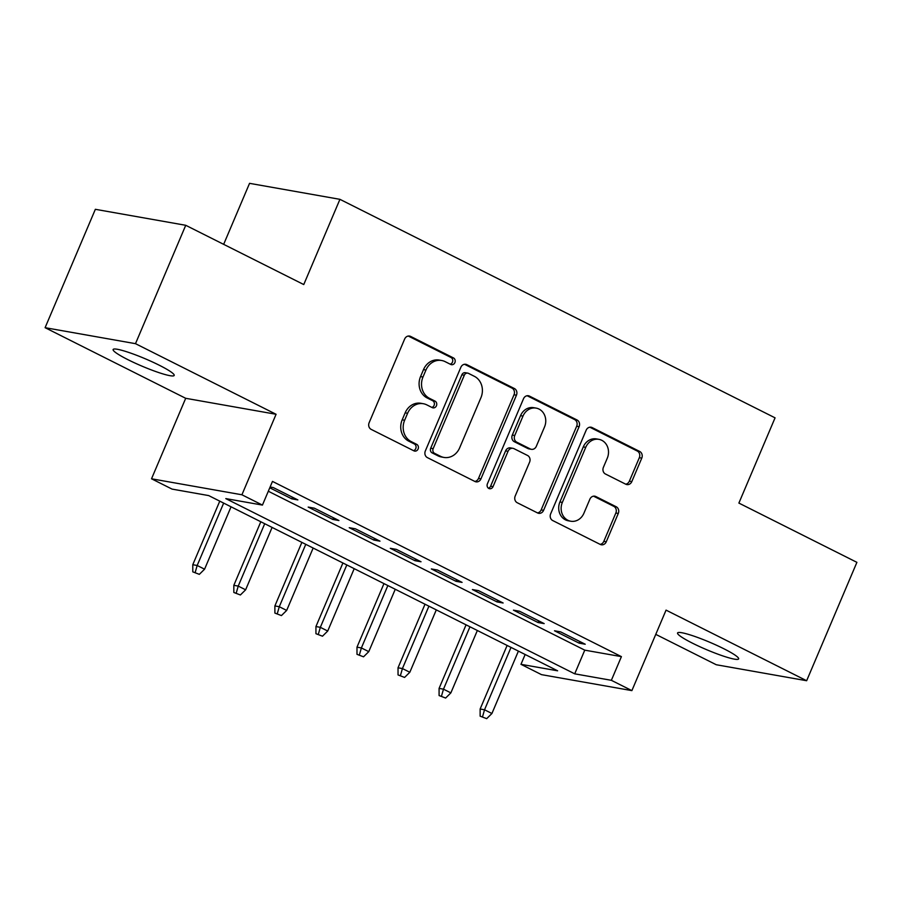 <?xml version="1.0" encoding="UTF-8"?>
<svg xmlns="http://www.w3.org/2000/svg" width="902" height="902" viewBox="0 0 902 902"><rect width="100%" height="100%" fill="white"/><g stroke="black" fill="none" stroke-linecap="round" stroke-linejoin="round"><path stroke-width="1.35" d="M454.89 362.593A3.563 3.123 100 0 0 453.458 357.925L410.647 336.423A5.085 4.465 100 0 0 409.553 336.063A5.085 4.465 100 0 0 404.637 339.051L369.132 422.711A5.085 4.465 100 0 0 371.184 429.386L413.995 450.887A3.563 3.123 100 0 0 416.758 444.382L411.222 441.597A16.281 14.297 100 0 1 404.637 420.242L407.603 413.274A16.281 14.297 100 0 1 423.331 403.724A16.281 14.297 100 0 1 426.804 404.874L432.34 407.659A3.563 3.123 100 0 0 435.102 401.153L429.566 398.368A16.281 14.297 100 0 1 422.982 377.025L425.947 370.045A16.281 14.297 100 0 1 441.676 360.496A16.281 14.297 100 0 1 445.148 361.646L450.696 364.431A3.563 3.123 100 0 0 454.89 362.593M450.222 364.194A3.563 3.123 100 0 0 451.011 357.496L408.302 336.051M413.533 450.65A3.563 3.123 100 0 0 414.311 443.942L408.775 441.168L411.222 441.597M431.878 407.422A3.563 3.123 100 0 0 432.667 400.725L427.12 397.94L429.566 398.368M723.731 648.696A33.171 4.025 -157 0 0 677.56 632.978A33.171 4.025 -157 0 0 692.454 643.171A33.171 4.025 -157 0 0 738.625 658.9A33.171 4.025 -157 0 0 723.731 648.696M159.293 365.242A33.171 4.025 -157 0 0 113.122 349.525A33.171 4.025 -157 0 0 128.028 359.718A33.171 4.025 -157 0 0 174.187 375.446A33.171 4.025 -157 0 0 159.293 365.242M625.796 484.227A5.085 4.465 100 0 0 626.89 484.588A5.085 4.465 100 0 0 631.806 481.6L641.762 458.137A5.085 4.465 100 0 0 639.71 451.462L592.163 427.582A5.085 4.465 100 0 0 591.081 427.221A5.085 4.465 100 0 0 586.165 430.209L550.648 513.869A5.085 4.465 100 0 0 552.7 520.544L600.247 544.425A5.085 4.465 100 0 0 601.341 544.785A5.085 4.465 100 0 0 606.257 541.798L618.287 513.441A5.085 4.465 100 0 0 616.235 506.777L595.884 496.551A5.085 4.465 100 0 0 594.801 496.19A5.085 4.465 100 0 0 589.885 499.178L583.91 513.238A13.609 11.951 100 0 1 570.763 521.221A13.609 11.951 100 0 1 562.352 502.414L585.736 447.336A13.609 11.951 100 0 1 598.883 439.342A13.609 11.951 100 0 1 607.294 458.16L603.393 467.337A5.085 4.465 100 0 0 605.456 474.012L625.796 484.227M611.364 680.311L631.885 690.616L541.493 674.64L520.973 664.323L557.616 670.806L208.689 495.581L172.045 489.098L151.525 478.793L241.916 494.781L262.437 505.086L225.793 498.603L574.721 673.828L611.364 680.311L621.41 656.633L272.483 481.409L262.437 505.086M185.733 225.297L135.492 343.673L45.1 327.685L95.353 209.309L185.733 225.297L303.76 284.558L339.93 199.331L775.066 417.84L738.885 503.079L856.9 562.341L806.647 680.728L666.059 610.124L631.885 690.616M45.1 327.685L185.699 398.301L276.08 414.277L135.492 343.673M276.08 414.277L241.916 494.781M516.451 395.2A5.085 4.465 100 0 0 514.399 388.536L466.853 364.656A5.085 4.465 100 0 0 465.77 364.295A5.085 4.465 100 0 0 460.854 367.283L425.338 450.944A5.085 4.465 100 0 0 427.39 457.618L474.937 481.488A5.085 4.465 100 0 0 476.03 481.848A5.085 4.465 100 0 0 480.946 478.861L516.451 395.2L514.016 394.772A5.085 4.465 100 0 0 511.953 388.097L464.507 364.273M529.508 396.125L577.054 419.994A5.085 4.465 100 0 1 579.107 426.669L543.602 510.329A5.085 4.465 100 0 1 538.686 513.317A5.085 4.465 100 0 1 537.592 512.956L517.252 502.741A5.085 4.465 100 0 1 515.189 496.066L529.598 462.14A5.085 4.465 100 0 0 527.535 455.465L514.039 448.689A5.085 4.465 100 0 0 512.956 448.328A5.085 4.465 100 0 0 508.04 451.304L493.044 486.629A3.563 3.123 100 0 1 487.407 483.799L523.51 398.74A5.085 4.465 100 0 1 528.425 395.752A5.085 4.465 100 0 1 529.508 396.125L527.275 395.73M655.765 634.365L716.267 664.74L806.647 680.728M269.777 487.802L291.774 498.84L297.874 499.922L273.25 487.554L270.115 487.001M338.927 520.533L314.302 508.164L308.191 507.093L332.827 519.462L338.927 520.533M379.979 541.155L355.354 528.786L349.243 527.704L373.868 540.072L379.979 541.155M421.031 561.766L396.395 549.397L390.295 548.315L414.92 560.683L421.031 561.766M462.083 582.388L437.447 570.019L431.336 568.937L455.972 581.305L462.083 582.388M503.124 602.998L478.5 590.63L472.389 589.547L497.025 601.916L503.124 602.998M544.177 623.609L519.552 611.24L513.441 610.158L538.066 622.538L544.177 623.609M268.322 491.24L584.767 650.15L621.41 656.633M554.493 630.78L579.118 643.149L585.229 644.231L560.593 631.862L554.493 630.78M339.93 199.331L249.55 183.343L223.662 244.341M525.144 654.502L520.973 664.323M185.699 398.301L151.525 478.793M584.767 650.15L574.721 673.828M291.774 498.84L292.462 497.205M332.827 519.462L333.514 517.816M373.868 540.072L374.567 538.438M414.92 560.683L415.619 559.048M455.972 581.305L456.671 579.67M497.025 601.916L497.712 600.281M538.066 622.538L538.765 620.892M579.118 643.149L579.817 641.514M441.676 360.496L439.229 360.067A16.281 14.297 100 0 0 423.5 369.617L425.947 370.045M427.12 397.94A16.281 14.297 100 0 1 420.546 376.585L423.5 369.617M423.331 403.724L420.884 403.284A16.281 14.297 100 0 0 405.156 412.845L407.603 413.274M408.775 441.168A16.281 14.297 100 0 1 402.191 419.813L405.156 412.845M474.835 481.442A5.085 4.465 100 0 0 478.5 478.432L514.016 394.772M468.521 373.383A3.563 3.123 100 0 0 464.316 375.221L433.152 448.666A3.563 3.123 100 0 0 434.584 453.334L440.435 456.265A16.281 14.297 100 0 0 443.908 457.427A16.281 14.297 100 0 0 459.637 447.866L480.946 397.669A16.281 14.297 100 0 0 474.362 376.326L468.521 373.383M467.766 373.135L465.319 372.706A3.563 3.123 100 0 0 461.88 374.792L464.316 375.221M443.908 457.427L441.461 456.987A16.281 14.297 100 0 1 437.989 455.837L432.148 452.894A3.563 3.123 100 0 1 430.705 448.226L461.88 374.792M527.163 395.741L574.608 419.565L577.054 419.994M537.491 512.9A5.085 4.465 100 0 0 541.155 509.901L576.671 426.24A5.085 4.465 100 0 0 574.608 419.565M512.956 448.328L510.509 447.888A5.085 4.465 100 0 0 505.594 450.876L490.598 486.201L493.044 486.629M488.433 488.219A3.563 3.123 100 0 0 490.598 486.201M544.537 426.928A13.609 11.951 100 0 0 536.126 408.11A13.609 11.951 100 0 0 522.98 416.104L514.749 435.508A5.085 4.465 100 0 0 516.801 442.183L530.297 448.959A5.085 4.465 100 0 0 531.391 449.32A5.085 4.465 100 0 0 536.307 446.332L544.537 426.928M536.126 408.11L533.691 407.681A13.609 11.951 100 0 0 520.544 415.664L522.98 416.104M531.391 449.32L528.944 448.88A5.085 4.465 100 0 1 527.862 448.519L514.354 441.743A5.085 4.465 100 0 1 512.302 435.08L520.544 415.664M598.883 439.342L596.436 438.913A13.609 11.951 100 0 0 583.29 446.907L585.736 447.336M570.763 521.221L568.328 520.792A13.609 11.951 100 0 1 559.917 501.986L583.29 446.907M600.146 544.368A5.085 4.465 100 0 0 603.81 541.369L615.841 513.012A5.085 4.465 100 0 0 613.788 506.338L593.539 496.168M625.695 484.182A5.085 4.465 100 0 0 629.359 481.172L639.326 457.697A5.085 4.465 100 0 0 637.263 451.034L589.818 427.198M192.791 571.857L199.342 574.348L192.791 571.857L192.78 564.708L197.177 565.486L204.574 569.196L231.047 506.811M195.238 572.296L197.177 565.486L223.662 503.102M192.78 564.708L219.772 501.14M204.574 569.196L199.342 574.348M233.844 592.479L240.394 594.97L233.844 592.479L233.832 585.319L238.229 586.097L245.626 589.807L272.1 527.422M236.279 592.907L238.229 586.097L264.714 523.712M233.832 585.319L260.813 521.762M245.626 589.807L240.394 594.97M274.896 613.089L281.435 615.581L274.896 613.089L274.885 605.941L279.282 606.719L286.667 610.428L313.152 548.044M277.331 613.518L279.282 606.719L305.767 544.334M274.885 605.941L301.866 542.373M286.667 610.428L281.435 615.581M315.937 633.7L322.488 636.203L315.937 633.7L315.937 626.552L320.334 627.33L327.719 631.039L354.204 568.655M318.383 634.14L320.334 627.33L346.808 564.945M315.937 626.552L342.918 562.983M327.719 631.039L322.488 636.203M356.989 654.322L363.54 656.814L356.989 654.322L356.989 647.162L361.386 647.94L368.771 651.65L395.256 589.265M359.436 654.751L361.386 647.94L387.86 585.556M356.989 647.162L383.97 583.605M368.771 651.65L363.54 656.814M398.041 674.933L404.592 677.425L398.041 674.933L398.03 667.784L402.427 668.562L409.824 672.272L436.297 609.887M400.488 675.361L402.427 668.562L428.912 606.178M398.03 667.784L425.011 604.216M409.824 672.272L404.592 677.425M439.094 695.555L445.633 698.047L439.094 695.555L439.082 688.395L443.48 689.173L450.865 692.883L477.35 630.498M441.529 695.983L443.48 689.173L469.965 626.789M439.082 688.395L466.063 624.827M450.865 692.883L445.633 698.047M480.135 716.165L486.685 718.657L480.135 716.165L480.135 709.006L484.532 709.784L491.917 713.505L518.402 651.109M482.581 716.594L484.532 709.784L511.017 647.399M480.135 709.006L507.116 645.449M491.917 713.505L486.685 718.657M451.011 357.496L453.458 357.925M414.311 443.942L416.758 444.382M432.667 400.725L435.102 401.153M420.546 376.585L422.982 377.025M402.191 419.813L404.637 420.242M408.414 336.029L410.647 336.423M478.5 478.432L480.946 478.861M464.62 364.261L466.853 364.656M511.953 388.097L514.399 388.536M430.705 448.226L433.152 448.666M432.148 452.894L434.584 453.334M437.989 455.837L440.435 456.265M576.671 426.24L579.107 426.669M541.155 509.901L543.602 510.329M505.594 450.876L508.04 451.304M512.302 435.08L514.749 435.508M514.354 441.743L516.801 442.183M527.862 448.519L530.297 448.959M559.917 501.986L562.352 502.414M593.651 496.156L595.884 496.551M613.788 506.338L616.235 506.777M615.841 513.012L618.287 513.441M603.81 541.369L606.257 541.798M589.931 427.187L592.163 427.582M637.263 451.034L639.71 451.462M639.326 457.697L641.762 458.137M629.359 481.172L631.806 481.6"/></g></svg>
